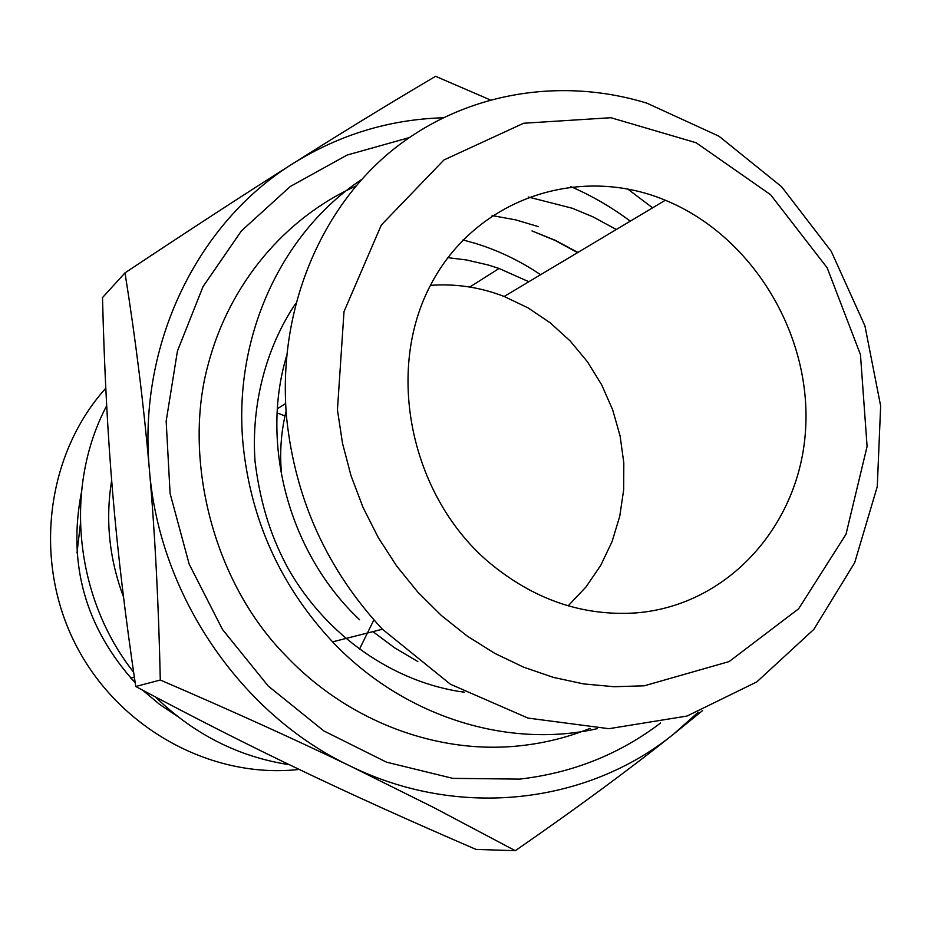 <?xml version="1.0" encoding="UTF-8"?>
<svg xmlns="http://www.w3.org/2000/svg" width="927" height="927" viewBox="0 0 927 927"><rect width="100%" height="100%" fill="white"/><g stroke="black" fill="none" stroke-linecap="round" stroke-linejoin="round"><path stroke-width="1.39" d="M616.316 229.502L593.071 216.906L572.272 208.239L528.181 196.999M286.559 356.084C259.827 445.377 289.641 554.079 359.606 619.746M372.921 631.635L394.693 647.88L417.822 661.542M597.498 728.622C507.602 749.12 403.43 716.722 332.584 641.855C280.858 586.374 251.043 520.812 243.141 445.134C232.619 337.532 281.275 232.862 361.542 179.56M286.698 418.622C277.115 314.218 317.706 212.909 389.189 152.828C461.055 93.036 558.842 76.06 646.965 103.187L718.981 136.211L781.635 186.744L831.252 251.333L864.937 325.91L880.65 405.933L877.278 486.548L854.682 562.701L813.825 629.398L756.826 681.901L687.011 716.05L608.912 728.692L528.019 718.089L450.452 684.253L382.411 629.224C327.231 569.757 295.331 499.56 286.698 418.622M644.265 685.806L729.097 661.588L798.634 608.796L846.003 534.242L867.093 446.455L860.453 354.589L827.185 267.833L770.604 194.728L696.107 142.735L610.893 117.717L523.639 123.245L443.94 159.977L381.333 224.994L344.01 311.623L337.44 409.85L342.457 443.083L351.043 475.794L363.071 507.498L378.378 537.753L396.733 566.119L417.88 592.191L441.495 615.621L467.243 636.096L494.74 653.35L523.593 667.162L553.384 677.382L583.697 683.917L614.126 686.722L644.265 685.806M636.235 612.898C582.156 616.501 532.527 599.213 487.382 561.032C409.966 493.848 385.273 370.499 430.754 284.751C475.621 198.505 578.784 164.16 665.331 200.232C751.762 235.643 811.287 333.233 805.633 428.656C800.476 524.068 728.923 605.366 636.235 612.898M568.158 605.829L586.003 586.942L600.742 565.366L612.063 541.611L619.757 516.212L623.686 489.757L623.801 462.816L620.093 435.98L612.677 409.827L601.716 384.914L587.451 361.785L570.163 340.951L550.232 322.851L528.077 307.903L504.161 296.466C480.198 287.208 455.62 283.5 430.452 285.354M286.084 411.252C281.09 431.542 279.56 452.353 281.507 473.685M447.834 257.66L466.385 259.942L488.32 265.018L499.085 268.482L528.853 281.727M359.409 649.294L373.882 619.92M284.983 415.956L277.138 412.921M80.359 524.23L76.999 552.99M130.742 678.054L135.029 681.785M105.782 388.204C46.466 454.079 32.793 559.827 75.191 643.674C117.428 727.602 210.012 778.668 297.486 769.619M177.52 716.409L159.479 704.288L142.735 690.233M135.18 682.793C85.516 627.857 67.578 564.473 81.367 492.654M106.686 405.725C63.789 486.93 74.276 597.092 133.639 672.26M155.493 696.988C193.986 734.323 238.633 756.907 289.409 764.729M123.5 596.907C109.212 558.703 105.261 519.885 111.657 480.429M462.979 239.942L475.412 243.384C498.552 250.533 520.267 260.985 540.568 274.728M490.035 99.803L435.563 76.304C389.595 103.43 342.179 132.445 293.326 163.337C339.502 134.67 389.328 119.49 442.805 117.787M515.308 850.696L433.963 807.66L350.893 766.374C241.275 714.914 159.259 595.377 149.409 469.769C137.648 344.091 197.567 222.515 293.326 163.337C244.647 194.091 188.54 230.603 125.006 272.874L102.503 297.579C104.311 369.792 107.741 435.377 112.804 494.323C117.752 553.234 125.4 617.289 135.736 686.501C194.137 717.66 249.131 745.551 300.707 770.152C352.33 794.868 410.765 821.276 475.991 849.387L515.308 850.696C576.779 808.17 629.63 769.236 673.859 733.906L702.631 710.534M135.736 686.501L160.29 680.024C231.576 710.719 295.11 739.503 350.893 766.374C460.116 819.677 588.008 803.663 673.859 733.906L698.24 712.191M660.58 723.002C619.317 754.393 572.272 773.095 519.433 779.12L452.828 778.367L386.536 762.179L323.894 730.963L268.193 686.003L222.457 629.433L189.166 564.103L170.093 493.454L166.165 421.171L177.439 351.043L203.048 286.605L241.402 230.916L290.302 186.478L347.138 155.041L409.05 137.671M627.602 188.934L652.608 207.833M160.29 680.024C158.644 604.022 155.018 533.929 149.409 469.769C143.812 405.528 135.678 339.896 125.006 272.874M577.915 252.434L555.458 240.394L531.971 230.927L555.285 240.51L577.556 252.642M458.413 691.357L463.963 692.04M332.584 641.855L382.411 629.224M504.161 296.466L665.331 200.232M130.777 678.077L134.334 677.069M277.382 408.749L285.609 403.546M469.757 287.034L499.085 268.482M464.311 692.226C393.987 682.701 326.431 636.084 288.146 568.518C272.712 540.001 260.754 507.532 255.052 461.565C250.95 404.149 266.327 346.895 295.713 303.43M492.133 215.574L515.574 219.85L538.517 226.663M590.128 728.332C567.845 737.359 544.52 743.164 520.163 745.76C437.764 754.821 348.204 721.565 285.979 655.887C211.252 580.29 182.99 455.841 208.111 364.647C229.328 283.708 285.087 217.938 355.864 186.072M570.928 186.663C591.947 195.806 611.739 207.3 630.29 221.159"/></g></svg>
